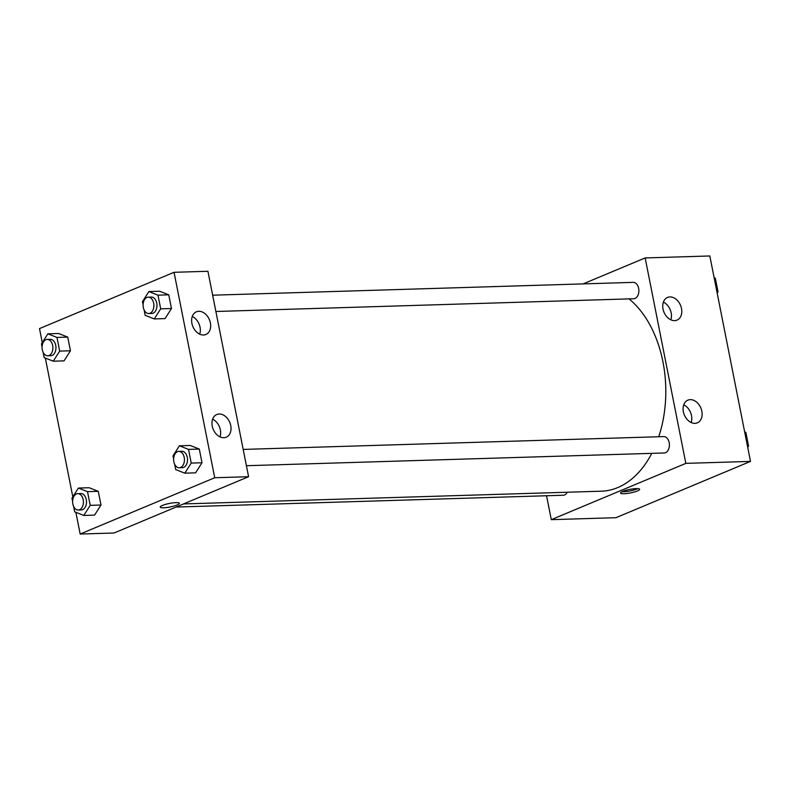 <?xml version="1.0" encoding="UTF-8"?>
<svg xmlns="http://www.w3.org/2000/svg" width="790" height="790" viewBox="0 0 790 790"><rect width="100%" height="100%" fill="white"/><g stroke="black" fill="none" stroke-linecap="round" stroke-linejoin="round"><path stroke-width="1.19" d="M583.139 283.887L645.163 257.935L709.825 255.97L750.5 461.4L615.953 517.697L551.292 519.662L546.552 495.755M636.256 488.595A9.727 1.787 -11.2 0 1 639.653 489.277A9.727 1.787 -11.2 0 1 630.46 492.921A9.727 1.787 -11.2 0 1 620.565 493.059A9.727 1.787 -11.2 0 1 625.917 490.323A9.727 1.787 -11.2 0 1 636.256 488.595M645.163 257.935L685.839 463.375L750.5 461.4M685.839 463.375L551.292 519.662M622.046 491.726A9.727 1.787 168.8 0 0 637.777 488.615M663.027 309.058A12.294 8.957 -112.7 0 1 667.52 297.445A12.294 8.957 -112.7 0 1 680.536 305.325A12.294 8.957 -112.7 0 1 677.01 320.118A12.294 8.957 -112.7 0 1 663.027 309.058M683.37 411.778A12.294 8.957 -112.7 0 1 687.863 400.155A12.294 8.957 -112.7 0 1 700.868 408.035A12.294 8.957 -112.7 0 1 697.353 422.838A12.294 8.957 -112.7 0 1 683.37 411.778M670.789 319.792A12.294 8.957 67.3 0 0 663.393 302.106M691.132 422.502A12.294 8.957 67.3 0 0 683.725 404.816M176.071 507.052L563.24 495.241A8.196 5.402 -91.7 0 0 567.269 492.229M215.877 311.487L633.708 298.748A8.196 5.402 -91.7 0 0 635.032 298.452A8.196 5.402 -91.7 0 0 638.794 289.377A8.196 5.402 -91.7 0 0 633.215 282.366L212.658 295.193M246.421 465.715L664.252 452.976A8.196 5.402 -91.7 0 0 665.565 452.69A8.196 5.402 -91.7 0 0 669.327 443.615A8.196 5.402 -91.7 0 0 663.748 436.594L243.192 449.421M183.527 503.931L601.348 491.192A102.433 67.535 -91.7 0 0 617.78 487.568A102.433 67.535 -91.7 0 0 651.78 453.361M658.742 436.751A102.433 67.535 -91.7 0 0 629.008 298.887M248.593 476.706L207.918 271.276L174.047 272.303L214.722 477.743L248.593 476.706L114.046 533.003L80.175 534.03L75.87 512.305M198.804 311.3A12.294 8.957 -112.7 0 1 209.982 321.263A12.294 8.957 -112.7 0 1 205.894 334.486A12.294 8.957 -112.7 0 1 191.911 323.426A12.294 8.957 -112.7 0 1 196.404 311.813A12.294 8.957 -112.7 0 1 198.804 311.3M223.837 437.719A12.294 8.957 -112.7 0 1 212.253 426.146A12.294 8.957 -112.7 0 1 216.746 414.523A12.294 8.957 -112.7 0 1 229.762 422.403A12.294 8.957 -112.7 0 1 226.236 437.206A12.294 8.957 -112.7 0 1 223.837 437.719M89.161 487.736L98.286 491.331L89.161 487.736L78.388 488.062L87.502 491.656L90.218 505.343L83.809 515.436L74.695 511.841L73.618 506.43M100.992 505.017L98.286 491.331L100.992 505.017L94.583 515.1L100.992 505.017L90.218 505.343M58.628 333.499L67.742 337.093L58.628 333.499L47.844 333.834L56.969 337.429L59.675 351.106L53.266 361.198L44.151 357.603L43.075 352.192M70.448 350.78L67.742 337.093L70.448 350.78L64.049 360.872L70.448 350.78L59.675 351.106M159.639 291.234L168.754 294.828L159.639 291.234L148.866 291.569L157.98 295.164L160.686 308.841L154.287 318.933L145.162 315.338L144.096 309.927M171.469 308.515L168.754 294.828L171.469 308.515L165.061 318.607L171.469 308.515L160.686 308.841M214.722 477.743L80.175 534.03M42.275 342.613L39.5 328.601L174.047 272.303M72.808 496.841L45.336 358.068M195.604 472.835L202.003 462.752L199.297 449.066L190.183 445.471L199.297 449.066L202.003 462.752L195.604 472.835L184.821 473.171L175.706 469.576L174.63 464.165M199.682 334.16A12.294 8.957 67.3 0 0 192.276 316.474M220.015 436.87A12.294 8.957 67.3 0 0 212.619 419.184M162.464 505.432A9.727 1.787 -11.2 0 1 172.882 502.884A9.727 1.787 -11.2 0 1 179.32 503.319A9.727 1.787 -11.2 0 1 170.127 506.963A9.727 1.787 -11.2 0 1 160.232 507.091A9.727 1.787 -11.2 0 1 162.464 505.432M160.232 507.091A9.727 1.787 168.8 0 0 170.127 506.963A9.727 1.787 168.8 0 0 179.32 503.309M72.611 501.354L71.979 498.154L78.388 488.062M78.269 510.034L81.35 509.935A8.196 5.402 -91.7 0 0 82.664 509.649A8.196 5.402 -91.7 0 0 86.426 500.574A8.196 5.402 -91.7 0 0 80.847 493.553L77.766 493.651A8.196 5.402 -91.7 0 0 72.621 502.006A8.196 5.402 -91.7 0 0 78.269 510.034A8.196 5.402 -91.7 0 0 79.583 509.738A8.196 5.402 -91.7 0 0 83.345 500.663A8.196 5.402 -91.7 0 0 77.766 493.651M87.502 491.656L98.286 491.331M83.809 515.436L94.583 515.1M42.077 347.126L41.445 343.917L47.844 333.834M47.726 355.796L50.807 355.707A8.196 5.402 -91.7 0 0 52.12 355.421A8.196 5.402 -91.7 0 0 55.883 346.346A8.196 5.402 -91.7 0 0 50.313 339.325L47.232 339.414A8.196 5.402 -91.7 0 0 42.077 347.778A8.196 5.402 -91.7 0 0 47.726 355.796A8.196 5.402 -91.7 0 0 49.039 355.51A8.196 5.402 -91.7 0 0 52.812 346.435A8.196 5.402 -91.7 0 0 47.232 339.414M56.969 337.429L67.742 337.093M53.266 361.198L64.049 360.872M173.632 459.089L172.99 455.889L179.399 445.797L188.524 449.392L191.229 463.078L184.821 473.171M179.281 467.769L182.362 467.67A8.196 5.402 -91.7 0 0 183.675 467.384A8.196 5.402 -91.7 0 0 187.437 458.309A8.196 5.402 -91.7 0 0 181.858 451.288L178.787 451.386A8.196 5.402 -91.7 0 0 173.632 459.74A8.196 5.402 -91.7 0 0 179.281 467.769A8.196 5.402 -91.7 0 0 180.594 467.473A8.196 5.402 -91.7 0 0 184.366 458.398A8.196 5.402 -91.7 0 0 178.787 451.386M179.399 445.797L190.183 445.471M188.524 449.392L199.297 449.066M191.229 463.078L202.003 462.752M143.089 304.861L142.457 301.652L148.866 291.569M148.747 313.531L151.828 313.442A8.196 5.402 -91.7 0 0 153.142 313.156A8.196 5.402 -91.7 0 0 156.904 304.081A8.196 5.402 -91.7 0 0 151.325 297.06L148.244 297.149A8.196 5.402 -91.7 0 0 143.099 305.513A8.196 5.402 -91.7 0 0 148.747 313.531A8.196 5.402 -91.7 0 0 150.061 313.245A8.196 5.402 -91.7 0 0 153.823 304.17A8.196 5.402 -91.7 0 0 148.244 297.149M157.98 295.164L168.754 294.828M154.287 318.933L165.061 318.607M744.664 431.933L745.849 432.397L748.555 446.083L747.725 447.387M744.763 432.426L745.849 432.397M747.478 446.113L748.555 446.083M714.13 277.695L715.306 278.159L718.021 291.846L717.192 293.159M714.229 278.199L715.306 278.159M716.935 291.885L718.021 291.846"/></g></svg>
